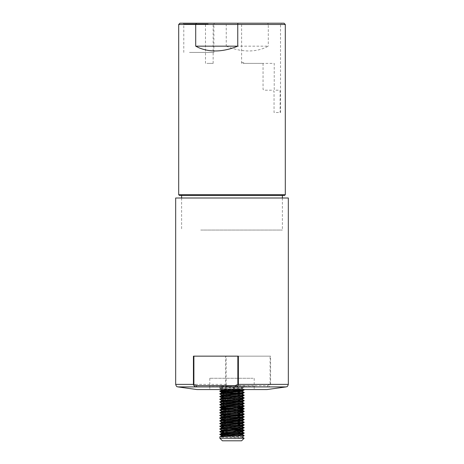 <?xml version="1.0" encoding="UTF-8"?>
<svg xmlns="http://www.w3.org/2000/svg" width="464" height="464" viewBox="0 0 464 464"><rect width="100%" height="100%" fill="white"/><g stroke="black" fill="none" stroke-linecap="round" stroke-linejoin="round"><path stroke-width="0.35" stroke-dasharray="2.32 1.74" d="M211.688 24.476L205.488 24.476L211.688 24.476M205.314 23.2L214.42 23.2L205.314 23.2M273.139 24.476L241.605 24.476L273.139 24.476M244.806 23.2L281.799 23.2L244.806 23.2M263.053 63.388L263.053 89.419L264.236 90.184L271.788 90.184L274.05 91.205L274.05 112.514L280.523 112.514L280.134 112.514L280.134 91.205L279.369 90.184L275.082 90.184L274.23 89.419L274.23 63.388L244.708 63.388C242.91 62.147 241.895 62.147 241.651 63.388L263.053 63.388M208.185 23.966L183.79 23.966L208.185 23.966M186.435 23.2L214.664 23.2L186.435 23.2M189.503 52.432L213.898 52.432L189.503 52.432M226.241 46.168C240.648 51.974 253.593 52.513 265.083 47.775L268.296 46.168L226.241 46.168L226.241 24.476L268.296 24.476L268.296 46.168M178.692 194.706L285.308 194.706M178.692 24.476L226.241 24.476L226.101 23.2L284.032 23.2M179.435 195.448L284.565 195.448M206.938 63.388L213.144 63.388L206.938 63.388M285.308 24.476L268.296 24.476L267.629 23.2M179.968 23.2L226.101 23.2M200.726 195.448L282.396 195.448L200.726 195.448M200.726 230.057L282.396 230.057L200.726 230.057M238.977 389.563L219.849 388.623C219.095 388.171 244.905 387.724 244.151 387.272L244.151 385.938L219.849 385.938L244.151 385.938M242.666 390.845L221.311 389.47L239.557 388.455L242.666 388.148L244.151 387.272C244.87 386.889 226.084 386.506 221.166 386.123L219.849 386.889L219.849 385.938M219.849 386.889L219.849 387.73L221.166 388.49C226.084 388.867 244.87 389.255 244.151 389.638M219.849 388.623L219.849 387.73M234.262 435.29L244.151 435.887L242.689 436.728L242.689 437.407L244.151 438.248L219.849 438.248M244.151 438.248C244.905 437.796 219.095 437.349 219.849 436.897M244.134 435.522L229.738 434.791M220.771 434.368L219.849 434.2M244.151 433.185C244.905 432.732 219.095 432.286 219.849 431.833M244.151 432.848C244.905 432.396 219.095 431.949 219.849 431.497M244.151 430.482L243.229 430.314M234.262 429.89L219.866 429.159M244.151 430.145C244.905 429.699 219.095 429.246 219.849 428.794M244.151 427.785C244.905 427.332 219.095 426.88 219.849 426.433M244.151 427.448C244.905 426.996 219.095 426.544 219.849 426.097M244.151 425.082C244.905 424.63 219.095 424.183 219.849 423.731M244.134 424.722L238.281 424.305M229.738 423.992L219.849 423.394M244.151 422.379L234.262 421.788M225.719 421.474L219.866 421.057M244.134 422.02L238.281 421.602M229.738 421.289L219.849 420.691M244.151 419.682C244.905 419.23 219.095 418.783 219.849 418.331M244.134 419.317L238.281 418.905M229.738 418.592L219.849 417.994M244.151 416.979L234.262 416.382M225.719 416.069L219.866 415.657M244.134 416.62L238.281 416.202M229.738 415.889L219.849 415.292M244.151 414.282C244.905 413.83 219.095 413.378 219.849 412.931M244.134 413.917L238.281 413.499M229.738 413.186L219.849 412.595M244.151 411.58L234.262 410.982M225.719 410.669L219.866 410.251M238.281 410.802L219.849 409.892M244.151 408.877L234.262 408.279M229.738 407.786L219.849 407.189M244.151 406.18L234.262 405.582M225.719 405.269L219.866 404.852M244.151 405.838C244.905 405.391 219.095 404.939 219.849 404.492M244.151 403.477L234.262 402.88M225.719 402.566L219.866 402.149M244.151 403.141C244.905 402.688 219.095 402.242 219.849 401.789M244.151 400.774C244.905 400.328 219.095 399.875 219.849 399.429M244.134 400.415L238.281 399.997M229.738 399.684L219.849 399.086M244.151 398.077C244.905 397.625 219.095 397.178 219.849 396.726M244.151 397.741C244.905 397.288 219.095 396.836 219.849 396.389M244.151 395.374L234.262 394.777M225.719 394.464L219.866 394.052M244.151 395.038C244.905 394.586 219.095 394.139 219.849 393.687M244.151 392.672L234.262 392.08M244.134 392.312L238.281 391.894M220.771 391.158L219.849 390.984M244.151 389.975L243.229 389.806M222.401 440.8L241.599 440.8M242.689 437.407L221.334 436.027M242.689 434.704L221.334 433.324M239.557 431.665L225.719 431.056M229.738 428.539L221.334 427.924M242.666 426.573L221.334 425.221M242.689 423.887L221.334 422.524M242.666 421.173L221.334 419.821M239.557 418.163L221.334 417.119M239.557 415.46L221.334 414.422M239.557 412.763L221.334 411.719M239.557 410.06L221.334 409.022M239.557 407.357L221.334 406.319M242.666 404.968L221.334 403.616M242.666 402.265L221.334 400.919M242.666 399.568L221.334 398.216M242.666 396.865L221.311 395.531M229.738 393.426L221.311 392.828M239.557 391.158L224.443 390.479L221.311 390.143L221.311 389.47M229.605 389.563L242.666 388.762L222.471 387.643L221.166 388.49M242.666 388.148L222.471 386.97L222.471 387.643L219.849 387.643M242.689 436.728L221.311 435.377M242.666 434.055L224.443 433.016M242.666 431.358L224.443 430.314M242.666 428.655L221.334 427.303M242.666 425.952L221.334 424.606M242.666 423.255L234.262 422.64M224.443 422.211L221.311 421.875M242.666 420.552L224.443 419.514M242.666 417.855L221.311 416.475M242.666 415.152L224.443 414.108M242.666 412.45L221.311 411.087M242.666 409.753L234.262 409.138M238.281 406.621L224.443 406.012M242.666 404.347L224.443 403.309M242.666 401.65L224.443 400.606M242.666 398.947L221.311 397.567M242.666 396.244L221.311 394.87M242.666 393.547L234.262 392.933M219.849 386.97L222.471 386.97L221.166 386.123M254.968 385.938L209.032 385.938L254.968 385.938M197.038 389.563L266.962 389.563M177.869 386.906L267.2 386.906C268.987 386.848 270.112 386.007 270.576 384.378L270.576 356.149L225.614 356.149L225.614 384.378C225.985 386.002 226.902 386.848 228.363 386.906A1.276 0.4 -86.8 0 0 228.775 385.642L226.159 384.378L226.159 356.149L225.614 356.149M175.67 198L288.33 198M253.077 389.563L209.798 389.563L253.077 389.563M253.077 378.282L209.798 378.282L253.077 378.282M193.424 356.149L238.386 356.149M185.803 198L278.197 198L185.803 198M226.159 356.149L270.106 356.149L270.106 384.378L267.49 385.642L228.775 385.642M270.576 356.149L270.106 356.149M267.49 385.642A1.276 0.4 -93.2 0 1 267.2 386.906L286.131 386.906M288.33 384.378L270.106 384.378M226.159 384.378L175.67 384.378M213.144 63.388L213.144 24.476L214.42 23.2M280.523 112.514L280.523 24.476L281.799 23.2M213.898 52.432L213.898 23.966L214.664 23.2M205.488 63.388L205.488 24.476L204.212 23.2M183.79 52.432L183.79 23.966L183.025 23.2M241.605 63.388L241.605 24.476L240.329 23.2M181.604 198L181.604 230.057M282.396 198L282.396 230.057M242.689 388.791L242.689 388.119M244.134 389.609L242.666 388.762M221.334 389.493L219.866 388.646M209.798 378.282L209.798 389.563M254.202 378.282L254.202 389.563"/><path stroke-width="0.7" d="M178.692 194.706L179.435 195.448L284.565 195.448L285.308 194.706L178.692 194.706L178.692 24.476L195.704 24.476L195.704 46.168L237.759 46.168C223.352 51.974 210.407 52.513 198.917 47.775L195.704 46.168M196.371 23.2L237.899 23.2L237.759 24.476L195.704 24.476L196.371 23.2L179.968 23.2L178.692 24.476M237.759 46.168L237.759 24.476L285.308 24.476L285.308 194.706M285.308 24.476L284.032 23.2L237.899 23.2M242.666 437.378L244.151 438.248L241.599 440.8L222.401 440.8L219.849 438.248L244.151 438.248L242.689 437.407L242.689 436.728L244.151 435.545L242.666 434.675M219.849 438.248L219.849 436.897L221.334 436.027L239.557 435.041L242.689 434.704L242.689 434.026M219.849 436.897C219.095 436.45 244.905 435.998 244.151 435.545M234.262 435.29L219.849 434.536C219.095 434.084 244.905 433.637 244.151 433.185L242.666 431.972L239.557 431.665M221.311 436.056L221.311 435.377L224.443 435.041L242.666 434.055L244.151 433.185M219.849 434.536L221.334 433.324L239.557 432.338L242.689 432.001L242.689 431.329M219.849 434.2C219.095 433.747 244.905 433.295 244.151 432.848M224.443 433.016L221.334 432.703L219.849 431.833C219.095 431.387 244.905 430.934 244.151 430.482L242.666 429.275L229.738 428.539M221.334 432.703L239.557 431.665L242.666 431.358L244.151 430.482M219.849 431.833L221.334 430.627L242.666 429.275M219.849 431.497C219.095 431.044 244.905 430.598 244.151 430.145M224.443 430.314L221.334 430.006L219.849 429.136C219.095 428.684 244.905 428.231 244.151 427.785L242.666 426.573M221.334 430.006L239.557 428.962L242.666 428.655L244.151 427.785M219.849 429.136L221.334 427.924L239.557 426.938L242.689 426.602L242.689 425.929M219.849 428.794C219.095 428.347 244.905 427.895 244.151 427.448M221.334 427.303L219.849 426.433C219.095 425.981 244.905 425.534 244.151 425.082L242.666 423.876L242.689 423.226M221.311 427.953L221.311 427.274L224.443 426.938L242.666 425.952L244.151 425.082M219.849 426.433L221.334 425.221L242.689 423.899M219.849 426.097C219.095 425.645 244.905 425.192 244.151 424.746M221.334 424.606L219.849 423.731C219.095 423.284 244.905 422.832 244.151 422.379L242.666 421.173L242.689 420.523M221.311 425.25L221.311 424.577L224.443 424.241L242.666 423.255L244.151 422.379M219.849 423.731L221.334 422.524L242.689 421.202M219.849 423.394C219.095 422.942 244.905 422.495 244.151 422.043M221.334 421.904L219.849 421.034C219.095 420.581 244.905 420.129 244.151 419.682L242.666 418.47L239.557 418.163M221.311 422.553L221.311 421.875L224.443 421.538L242.666 420.552L244.151 419.682M219.849 421.034L221.334 419.821L239.557 418.835L242.689 418.499L242.689 417.826M219.849 420.691C219.095 420.245 244.905 419.792 244.151 419.346M224.443 419.514L221.334 419.201L219.849 418.331C219.095 417.878 244.905 417.432 244.151 416.979L242.666 415.773L239.557 415.46M221.311 419.85L221.311 419.178L224.443 418.835L242.666 417.855L244.151 416.979M219.849 418.331L221.334 417.119L242.666 415.773M219.849 417.994C219.095 417.542 244.905 417.095 244.151 416.643M221.334 416.504L219.849 415.628C219.095 415.181 244.905 414.729 244.151 414.282L242.666 413.07L239.557 412.763M221.311 417.148L221.311 416.475L224.443 416.138L242.666 415.152L244.151 414.282M219.849 415.628L221.334 414.422L242.666 413.07M219.849 415.292C219.095 414.845 244.905 414.393 244.151 413.94M224.443 414.108L221.334 413.801L219.849 412.931C219.095 412.479 244.905 412.032 244.151 411.58L244.134 411.214L238.281 410.802M221.334 413.801L239.557 412.763L242.666 412.45L244.151 411.58M219.849 412.931L221.334 411.719L239.557 410.733L242.689 410.396L239.557 410.06M219.849 412.595C219.095 412.142 244.905 411.69 244.151 411.243M221.311 411.748L221.334 411.098L219.849 410.228C219.095 409.782 244.905 409.329 244.151 408.877L244.134 408.517L240.596 408.204L229.738 407.786M221.311 411.075L239.557 410.06L242.666 409.753L244.151 408.877M219.849 410.228L221.334 409.022L242.689 407.699L242.689 407.021L238.281 406.621M219.849 409.892C219.095 409.439 244.905 408.993 244.151 408.54M234.262 408.279L219.849 407.525C219.095 407.079 244.905 406.626 244.151 406.18L242.666 404.968M234.262 409.138L221.311 408.372L239.557 407.357L242.666 407.05L244.151 406.18M219.849 407.525L221.334 406.319L239.557 405.333L242.689 404.997L242.689 404.324M219.849 407.189C219.095 406.742 244.905 406.29 244.151 405.838M224.443 406.012L221.334 405.698L219.849 404.828C219.095 404.376 244.905 403.929 244.151 403.477L242.666 402.265M221.311 406.348L221.311 405.669L224.443 405.333L242.666 404.347L244.151 403.477M219.849 404.828L221.334 403.616L239.557 402.636L242.689 402.294L242.689 401.621M219.849 404.492C219.095 404.04 244.905 403.587 244.151 403.141M224.443 403.309L221.334 403.001L219.849 402.126C219.095 401.679 244.905 401.227 244.151 400.774L242.666 399.568M221.311 403.645L221.311 402.972L224.443 402.636L242.666 401.65L244.151 400.774M219.849 402.126L221.334 400.919L239.557 399.933L242.689 399.597L242.689 398.918M219.849 401.789C219.095 401.337 244.905 400.89 244.151 400.438M224.443 400.606L221.334 400.299L219.849 399.429C219.095 398.976 244.905 398.524 244.151 398.077L242.666 396.865M221.334 400.299L239.557 399.255L242.666 398.947L244.151 398.077M219.849 399.429L221.334 398.216L239.557 397.23L242.689 396.894L242.689 396.221M219.849 399.086C219.095 398.64 244.905 398.187 244.151 397.741M221.334 397.596L219.849 396.726C219.095 396.273 244.905 395.827 244.151 395.374L242.666 394.168L229.738 393.426M221.311 398.245L221.311 397.567L224.443 397.23L242.666 396.244L244.151 395.374M219.849 396.726L221.334 395.514L242.666 394.168M219.849 396.389C219.095 395.937 244.905 395.49 244.151 395.038M221.334 394.899L219.849 394.023C219.095 393.576 244.905 393.124 244.151 392.672L242.666 391.465L239.557 391.158M221.334 395.514L221.311 394.87L224.443 394.533L242.666 393.547L244.151 392.672M219.849 394.023L221.334 392.817L242.666 391.465M219.849 393.687C219.095 393.24 244.905 392.788 244.151 392.335M234.262 392.08L219.849 391.326C219.095 390.874 244.905 390.421 244.151 389.975L244.047 389.563M221.334 392.817L221.311 392.167L224.443 391.831L242.666 390.845L244.151 389.975M219.849 391.326L221.334 390.114L229.605 389.563M219.849 390.984C219.095 390.537 244.905 390.085 244.151 389.638M229.738 434.791L220.771 434.368M243.229 430.314L234.262 429.89M238.281 424.305L229.738 423.992M234.262 421.788L225.719 421.474M238.281 421.602L229.738 421.289M238.281 418.905L229.738 418.592M234.262 416.382L225.719 416.069M238.281 416.202L229.738 415.889M238.281 413.499L229.738 413.186M234.262 410.982L225.719 410.669M234.262 405.582L225.719 405.269M234.262 402.88L225.719 402.566M238.281 399.997L229.738 399.684M234.262 394.777L225.719 394.464M238.281 391.894L220.771 391.158M243.229 389.806L238.977 389.563M225.719 431.056L221.334 430.627M244.134 408.517L242.666 407.67L239.557 407.357M221.311 389.47L221.334 390.114M234.262 422.64L224.443 422.211M234.262 392.933L221.334 392.196L219.866 391.349M235.225 385.642A1.276 0.4 86.8 0 0 235.637 386.906L286.131 386.906L266.962 389.563L197.038 389.563L177.869 386.906C177.306 386.408 176.772 387.684 175.67 384.378L193.424 384.378L193.424 356.149L238.386 356.149L238.386 384.378C238.015 386.002 237.098 386.848 235.637 386.906L196.8 386.906C195.013 386.848 193.888 386.007 193.424 384.378L196.51 385.642L235.225 385.642L237.841 384.378L237.841 356.149M237.841 384.378L288.33 384.378L288.33 198L175.67 198L175.67 384.378M196.51 385.642A1.276 0.4 93.2 0 0 196.8 386.906L177.869 386.906M193.894 356.149L193.894 384.378M181.604 195.448L181.604 198M282.396 195.448L282.396 198M221.311 433.353L221.311 432.68M221.311 430.65L221.311 429.977M242.689 429.304L242.689 428.626M242.689 415.796L242.689 415.123M221.311 414.451L221.311 413.772M242.689 413.099L242.689 412.421M242.689 410.396L242.689 409.724M221.311 409.045L221.311 408.372M221.311 400.942L221.311 400.27M242.689 394.191L242.689 393.518M242.689 391.494L242.689 390.816M244.134 411.214L242.666 410.367M221.334 435.406L219.866 434.559M221.334 408.401L219.866 407.554M286.131 386.906C286.694 386.408 287.228 387.684 288.33 384.378"/></g></svg>
